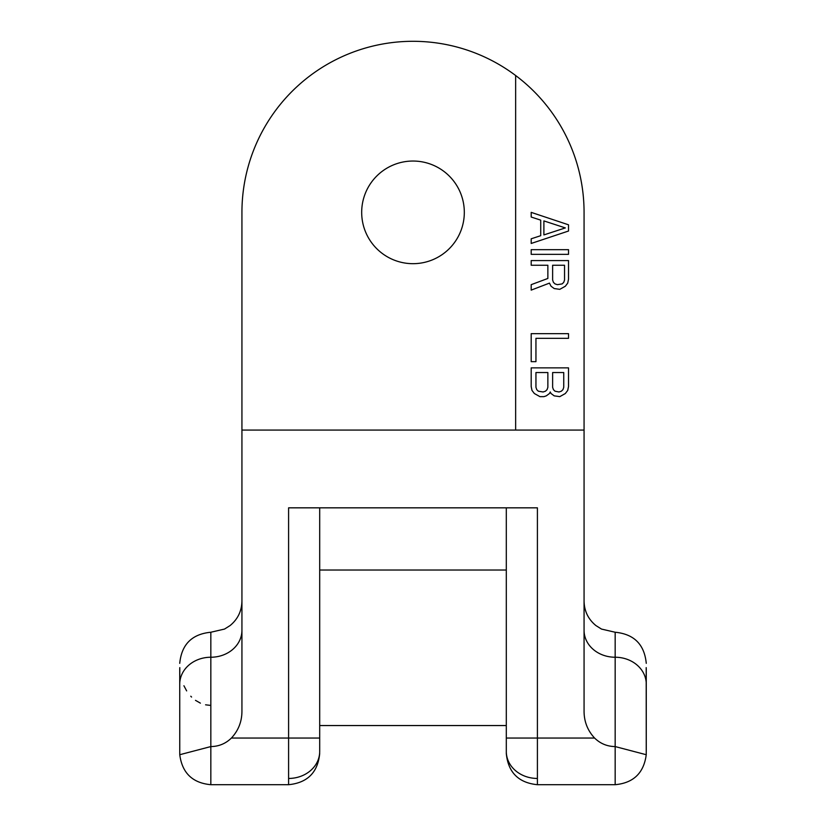 <?xml version="1.0" encoding="UTF-8"?>
<svg xmlns="http://www.w3.org/2000/svg" width="826" height="826" viewBox="0 0 826 826"><rect width="100%" height="100%" fill="white"/><g stroke="black" fill="none" stroke-linecap="round" stroke-linejoin="round"><path stroke-width="1.24" d="M179.738 668.998L179.81 667.604L179.738 668.998C179.738 661.492 179.738 661.492 179.738 668.998L179.738 694.449M210.32 705.363L205.581 704.815M200.388 703.143L195.483 700.345M191.57 697.051L190.765 696.225M186.655 690.897L183.919 685.756M179.81 667.604L179.738 684.176A31.099 26.938 0 0 1 210.836 657.238L210.836 632.241C191.942 634.079 181.575 644.445 179.738 663.34M646.262 668.998L646.19 667.604L646.262 668.998C646.262 661.492 646.262 661.492 646.262 668.998L646.262 694.449M646.262 663.34C644.425 644.445 634.058 634.079 615.163 632.241L615.163 746.57L646.242 754.716L646.19 667.604M179.738 684.176L179.758 754.716C182.164 773.002 192.52 782.996 210.836 784.7L288.594 784.7L288.594 507.835L537.406 507.835L537.406 784.7L615.163 784.7C633.48 782.996 643.836 773.002 646.242 754.716C643.836 773.002 633.48 782.996 615.163 784.7L615.163 746.57C607.193 746.477 600.337 743.627 594.596 738.052C587.575 730.504 584.065 721.521 584.065 711.114L584.065 430.078L241.935 430.078L241.935 711.114C241.935 721.521 238.425 730.504 231.404 738.052C225.663 743.637 218.797 746.477 210.836 746.57L210.836 657.238A31.099 26.938 0 0 0 241.935 630.31M506.307 507.835L506.307 753.601C508.186 772.455 518.552 782.821 537.406 784.7C518.552 782.821 508.186 772.455 506.307 753.601M288.594 778.453A31.099 26.938 0 0 0 319.693 751.515L319.693 507.835M179.758 754.716L210.836 746.57L210.836 784.7C192.52 782.996 182.164 773.002 179.758 754.716M584.065 430.078L584.065 212.365A171.065 171.065 0 0 0 336.502 59.358A171.065 171.065 0 0 0 241.935 212.365L241.935 430.078M515.641 430.078L515.641 75.517M361.685 212.365A51.315 51.315 0 0 0 413 263.68A51.315 51.315 0 0 0 464.315 212.365A51.315 51.315 0 0 0 413 161.039A51.315 51.315 0 0 0 361.685 212.365M568.515 231.022L568.515 224.806L531.19 212.365L531.19 217.031L540.72 220.139L540.72 235.689L531.19 238.797L531.19 243.464L568.515 231.022M565.335 227.914L543.89 234.914L543.89 220.914L565.335 227.914M531.19 254.346L568.515 254.346L568.515 249.679L531.19 249.679L531.19 254.346M547.865 265.239L547.865 278.455L531.19 284.671L531.19 290.112L549.455 283.122L551.045 286.23L554.215 288.563L559.78 289.337L565.335 286.23L567.72 283.122L568.515 279.229L568.515 260.572L531.19 260.572L531.19 265.239L547.865 265.239M552.625 280.004L552.625 265.239L564.54 265.239L564.54 280.004L563.745 282.337L562.155 283.896L557.395 284.671L555.01 283.896L553.42 282.337L552.625 280.004M568.515 333.663L531.19 333.663L531.19 361.654L535.95 361.654L535.95 338.33L568.515 338.33L568.515 333.663M550.25 391.978L551.045 393.527L554.215 395.86L559.78 396.645L565.335 393.527L567.72 390.419L568.515 386.537L568.515 367.869L531.19 367.869L531.19 386.537L531.985 390.419L534.36 393.527L539.925 396.645L543.89 396.645L546.275 395.86L549.455 393.527L550.25 391.978M563.745 372.536L563.745 387.311L562.95 389.645L561.36 391.194L558.985 391.978L555.01 391.194L553.42 389.645L552.625 387.311L552.625 372.536L563.745 372.536M543.095 391.978L538.335 391.194L536.745 389.645L535.95 387.311L535.95 372.536L547.865 372.536L547.865 387.311L547.07 389.645L545.48 391.194L543.095 391.978M646.262 751.515L646.262 684.176A31.099 26.938 180 0 0 615.163 657.238A31.099 26.938 180 0 1 584.065 630.31M537.406 778.453A31.099 26.938 180 0 1 506.307 751.515M506.307 738.052L594.596 738.052M231.404 738.052L319.693 738.052M506.307 725.548L319.693 725.548M615.163 632.241L601.483 629.071L595.907 625.561C588.226 619.232 584.281 611.085 584.065 601.142M506.307 570.033L319.693 570.033M288.594 784.7C307.448 782.821 317.814 772.455 319.693 753.601C317.814 772.455 307.448 782.821 288.594 784.7M210.836 632.241L224.517 629.071L230.093 625.561C237.774 619.232 241.719 611.085 241.935 601.142"/></g></svg>
